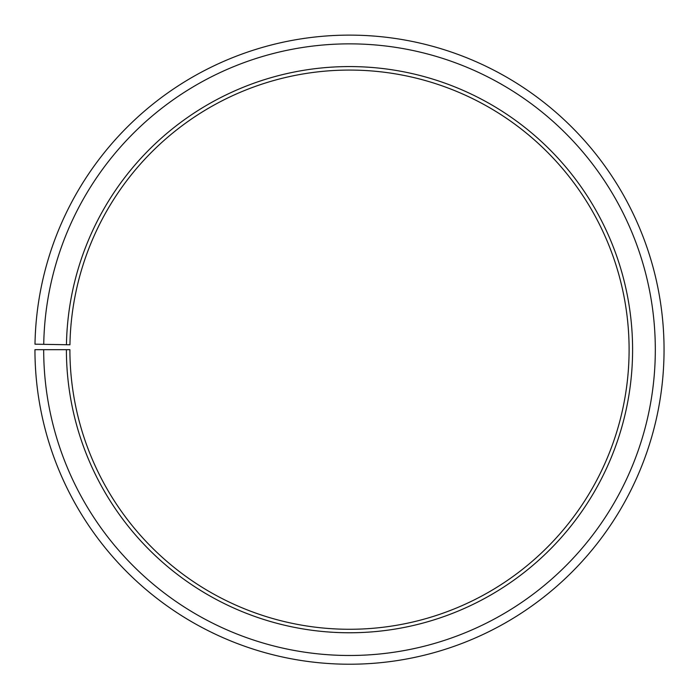 <?xml version="1.0" encoding="UTF-8"?>
<svg xmlns="http://www.w3.org/2000/svg" width="699" height="699" viewBox="0 0 699 699"><rect width="100%" height="100%" fill="white"/><g stroke="black" fill="none" stroke-linecap="round" stroke-linejoin="round"><path stroke-width="0.52" stroke-dasharray="3.5 2.62" d="M66.449 344.729A283.095 283.095 0 0 1 351.973 66.588A283.095 283.095 0 0 1 632.595 349.675A283.095 283.095 0 0 1 349.5 632.77A283.095 283.095 0 0 1 66.405 349.675L69.9 349.675A279.6 279.6 0 0 0 349.5 629.275A279.6 279.6 0 0 0 629.1 349.675A279.6 279.6 0 0 0 351.938 70.083A279.6 279.6 0 0 0 69.944 344.79L34.994 344.179A314.55 314.55 0 0 1 352.244 35.133A314.55 314.55 0 0 1 664.05 349.675A314.55 314.55 0 0 1 349.5 664.225A314.55 314.55 0 0 1 34.95 349.675L43.688 349.675A305.812 305.812 0 0 0 349.5 655.487A305.812 305.812 0 0 0 655.312 349.675A305.812 305.812 0 0 0 352.165 43.871A305.812 305.812 0 0 0 43.731 344.336M66.405 349.675L43.688 349.675"/><path stroke-width="1.05" d="M629.1 349.675A279.6 279.6 0 0 0 351.938 70.083A279.6 279.6 0 0 0 69.944 344.79L66.449 344.729A283.095 283.095 0 0 1 351.973 66.588A283.095 283.095 0 0 1 632.595 349.675A283.095 283.095 0 0 1 349.5 632.77A283.095 283.095 0 0 1 66.405 349.675L69.9 349.675A279.6 279.6 0 0 0 349.5 629.275A279.6 279.6 0 0 0 629.1 349.675M43.731 344.336L34.994 344.179A314.55 314.55 0 0 1 352.244 35.133A314.55 314.55 0 0 1 664.05 349.675A314.55 314.55 0 0 1 349.5 664.225A314.55 314.55 0 0 1 34.95 349.675L43.688 349.675A305.812 305.812 0 0 0 349.5 655.487A305.812 305.812 0 0 0 655.312 349.675A305.812 305.812 0 0 0 352.165 43.871A305.812 305.812 0 0 0 43.731 344.336L66.449 344.729M43.688 349.675L66.405 349.675"/></g></svg>
